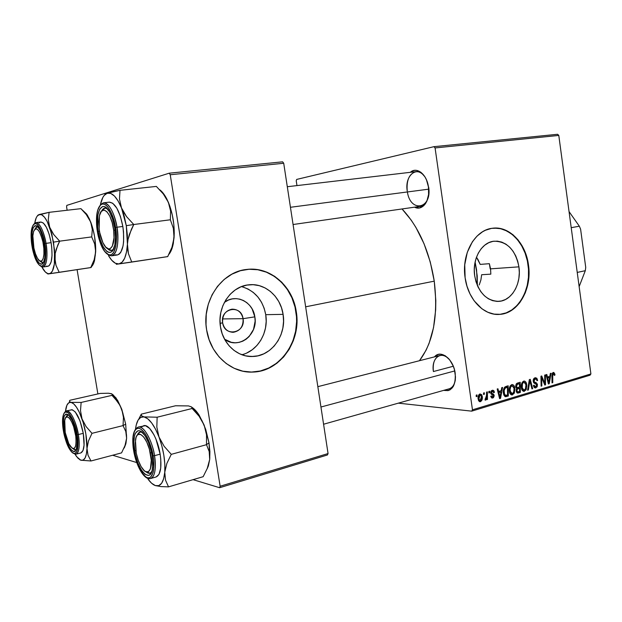 <?xml version="1.0" encoding="UTF-8"?>
<svg xmlns="http://www.w3.org/2000/svg" width="622" height="622" viewBox="0 0 622 622"><rect width="100%" height="100%" fill="white"/><g stroke="black" fill="none" stroke-linecap="round" stroke-linejoin="round"><path stroke-width="0.93" d="M222.629 322.756C224.55 337.598 245.908 333.089 243.062 318.682L254.841 316.855C258.441 334.745 238.304 350.093 224.573 339.208L231.345 342.325L235.202 342.784L239.058 342.395L242.759 341.175L246.18 339.177L249.181 336.479L253.512 329.442L255.137 321.115L254.841 316.855L243.062 318.682C243.459 326.34 240.263 330.873 233.475 332.272C227.722 332.164 224.107 328.991 222.629 322.756C222.233 315.16 225.366 310.635 232.022 309.165C237.899 309.196 241.577 312.376 243.062 318.682L222.598 318.93L243.062 318.682C241.352 304.034 219.861 308.053 222.629 322.756L220.095 323.456L222.629 322.756M241.841 354.727C257.819 350.987 268.774 332.226 265.742 314.678L283.096 314.359C286.703 334.644 271.977 355.955 253.185 356.476C237.954 357.596 222.995 344.401 220.491 326.97L220.001 319.809L220.787 312.672L222.8 305.868L225.973 299.656L230.156 294.292L235.178 289.976L240.831 286.874L246.887 285.094L253.115 284.682L259.257 285.653L265.096 287.939L270.422 291.446L275.025 296.033L278.757 301.522L281.478 307.703L283.096 314.359L283.562 321.24L282.854 328.097L281.004 334.683L278.057 340.763L274.131 346.104L269.349 350.497L263.891 353.786L257.951 355.823L251.747 356.515L245.527 355.823L239.524 353.755L233.981 350.38L229.121 345.824L225.148 340.25L222.233 333.882L220.491 326.97C216.884 306.926 231.05 286.26 248.683 284.829C264.941 282.715 280.654 296.546 283.096 314.359L265.742 314.678C262.818 299.89 254.74 290.536 241.499 286.61M247.875 371.948L252.579 372.042C279.861 371.591 301.118 340.872 295.948 311.77L296.29 311.762C301.46 340.879 280.203 371.614 252.905 372.065C231.4 373.379 210.213 354.657 206.613 329.831L209.147 339.806L213.385 348.989L219.154 356.997L226.19 363.512L234.206 368.302L242.852 371.186L251.786 372.096L260.649 371.015L269.116 368.022L276.876 363.264L283.648 356.942L289.199 349.3L293.351 340.638L295.963 331.269L296.951 321.535L296.826 316.629L295.349 306.973L292.27 297.806L287.698 289.448L281.774 282.209L274.714 276.362L266.745 272.141L258.161 269.723L249.267 269.225L240.411 270.71L231.936 274.154L224.177 279.441L217.475 286.392L212.102 294.75L208.3 304.174L206.247 314.289L206.022 324.676L206.613 329.831C201.442 301.211 221.541 271.798 246.46 269.481C270.088 266.123 292.814 286.151 296.29 311.762L295.948 311.77C292.519 286.633 270.562 266.791 247.331 269.38L247.331 269.38M518.927 266.846C521.547 283.546 511.883 300.667 499.007 301.359C486.326 301.001 478.217 292.472 474.679 275.764L474.283 269.754L474.78 263.806L476.157 258.161L478.341 253.045L481.249 248.652L484.763 245.161L488.729 242.697L493.005 241.344L497.406 241.149L501.767 242.106L505.935 244.166L509.737 247.245L513.049 251.218L515.739 255.93L517.722 261.209L518.927 266.846L519.308 272.654L518.857 278.407L517.582 283.904L515.529 288.935L512.769 293.312L509.402 296.865L505.546 299.47L501.348 301.001L496.962 301.398L492.554 300.636L488.293 298.723L484.359 295.738L480.899 291.78L478.054 286.999L475.954 281.587L474.679 275.764C472.036 259.102 481.568 242.3 493.884 241.212C507.093 241.282 515.444 249.826 518.927 266.846L490.571 268.844L518.927 266.846M490.828 274.147L490.571 268.844L490.828 274.147L481.653 274.73L480.892 279.97L481.653 274.73L490.828 274.147L490.571 268.844L489.358 263.689L490.571 268.844L490.828 274.147M479.212 284.977L480.892 279.97L479.212 284.977M498.136 314.444L499.342 314.382C517.955 313.527 531.818 288.903 528.086 265.003L528.482 264.98C532.222 288.888 518.351 313.519 499.738 314.382C484.009 315.96 467.907 299.4 465.116 277.746L466.966 286.143L470.014 293.934L474.127 300.799L481.894 308.776L487.827 312.252L494.086 314.118L500.415 314.32L506.58 312.874L509.519 311.552L515 307.789L519.782 302.673L525.271 292.915L527.627 285.389L529.027 273.229L528.482 264.98L525.512 253.107L522.185 245.954L517.916 239.719L512.839 234.626L504.131 229.58L497.895 228.157L491.59 228.367L485.448 230.249L482.524 231.796L477.097 236.049L472.425 241.709L467.27 252.369L464.743 264.754L465.116 277.746C461.314 253.9 474.928 229.922 492.391 228.251C509.185 225.662 525.8 243.109 528.482 264.98L528.086 265.003C525.419 243.373 509.13 226.027 492.492 228.235M407.387 191.957C410.473 213.183 432.204 209.023 428.675 187.059M428.457 187.035C430.626 200.222 422.532 211.566 414.586 207.173L419.376 207.958L423.644 205.804L425.432 203.728L426.894 201.085L428.589 194.484L428.457 187.035L426.498 179.913L424.927 176.842L420.907 172.271L416.281 170.335L413.964 170.451L410.295 172.325C416.693 166.276 426.886 174.277 428.457 187.035M455.195 373.247C455.887 385.912 452.07 391.619 443.727 390.352L448.042 390.632L450.149 389.776L453.5 386.106L455.281 380.299L455.475 376.862L454.433 369.608L453.236 366.078L449.737 359.928L445.243 355.753L440.485 354.175L438.23 354.439L434.506 356.865C440.531 349.074 453.492 359.011 455.195 373.247M433.41 371.544L453.306 366.249L433.41 371.544C432.531 362.859 434.677 357.518 439.847 355.504C443.074 354.789 446.277 356.149 449.457 359.578C441.34 349.922 431.03 358.031 433.41 371.544M455.25 380.493C454.278 385.065 452.217 387.848 449.061 388.851L323.58 424.235M427.843 198.41C426.179 203.099 423.621 205.758 420.169 206.372L293.071 224.519M305.643 306.809L434.249 281.16C429.312 250.728 418.575 226.665 402.037 208.961L411.251 220.18L415.9 227.411L424.041 243.746L430.261 261.948L434.249 281.16L305.643 306.809M471.694 411.15L590.053 375.198L590.9 373.931L472.463 409.812L435.081 147.943L558.789 135.425L590.9 373.931L558.789 135.425L557.607 134.282L433.923 146.675L557.607 134.282L558.789 135.425L435.081 147.943L433.923 146.675L296.678 179.424L433.923 146.675L435.081 147.943L472.463 409.812L590.9 373.931L590.053 375.198L471.694 411.15L472.463 409.812L471.694 411.15L398.329 403.157L471.694 411.15M296.966 185.589L296.235 180.792L296.966 185.589M488.838 391.448L488.861 392.933L489.662 392.692L489.623 391.222L488.838 391.448L488.861 392.933L489.662 392.692L489.623 391.222L488.838 391.448M483.543 392.995L483.558 394.488L484.367 394.247L484.328 392.77L483.543 392.995L483.558 394.488L484.367 394.247L484.328 392.77L483.543 392.995M511.727 384.621L509.947 386.371L509.247 389.761L509.97 393.462L511.898 394.978L514.075 393.508L514.923 389.302L513.904 385.578L512.855 384.66L511.727 384.621C509.698 385.928 508.913 388.144 509.356 391.269C509.589 393.423 510.468 394.659 511.984 394.978L514.425 392.77L514.806 388.136C514.542 386.029 513.663 384.839 512.178 384.544L511.727 384.621M501.744 387.669L501.223 390.639L498.595 391.417L497.965 388.781L497.188 389.007L499.598 398.632L500.539 398.352L502.576 387.428L501.744 387.669L501.223 390.639L498.595 391.417L497.965 388.781L497.188 389.007L499.598 398.632L500.539 398.352L502.576 387.428L501.744 387.669M517.341 383.105L516.229 383.992L515.646 386.176L516.073 387.895L516.866 388.478L516.244 389.691L516.353 391.837L517.768 393.096L520.365 392.389L520.217 382.266L517.341 383.105L515.692 386.767L516.866 388.478L516.206 391.16L517.512 393.081L518.53 392.941L520.365 392.389L520.217 382.266L517.341 383.105M529.338 379.599L527.588 390.219L528.381 389.978L529.874 380.882L531.95 388.905L532.689 388.688L530.271 379.327L529.338 379.599L527.588 390.219L528.381 389.978L529.874 380.882L531.95 388.905L532.689 388.688L530.271 379.327L529.338 379.599M554.894 374.172L553.805 372.438L552.88 372.632L552.134 373.674L552.033 382.872L552.748 382.654L552.74 374.273L553.642 373.597L554.264 375.393L554.948 374.833L553.222 372.485L551.916 375.634L552.033 382.872L552.748 382.654L552.639 375.672L553.323 373.604L554.264 375.393L554.948 375.058L554.894 374.172M544.67 375.113L544.833 383.517L541.715 375.976L540.961 376.193L541.109 386.153L541.84 385.935L541.684 377.5L544.779 385.049L545.541 384.824L545.393 374.903L544.67 375.113L544.833 383.517L541.715 375.976L540.961 376.193L541.109 386.153L541.84 385.935L541.684 377.5L544.779 385.049L545.541 384.824L545.393 374.903L544.67 375.113M550.33 373.457L549.848 376.302L547.414 377.025L546.824 374.483L546.108 374.693L548.363 383.976L549.234 383.712L551.092 373.231L550.33 373.457L549.848 376.302L547.414 377.025L546.824 374.483L546.108 374.693L548.363 383.976L549.234 383.712L551.092 373.231L550.33 373.457M535.021 377.803L533.863 378.573L533.171 380.695L533.8 382.864L536.708 384.754L536.537 386.153L535.612 386.76L534.516 386.316L534.127 385.142L533.412 385.461L533.987 387.164L535.464 387.941L537.19 386.767L537.424 384.412L536.568 382.997L534.236 381.768L533.956 380.26L535.511 378.876L536.483 379.303L536.926 380.765L537.641 380.431L536.809 378.192L535.021 377.803C533.707 378.277 533.101 379.443 533.217 381.286L536.763 384.995L535.41 386.783L534.127 385.142L533.412 385.461L535.355 387.949L535.876 387.864L537.478 384.715L536.366 382.857L534.236 381.768L533.933 380.983L535.542 378.876L536.545 379.397L536.926 380.765L537.641 380.431L535.62 377.702L535.021 377.803M523.685 381.123L521.936 382.849L521.267 386.713L521.967 389.87L523.864 391.378L525.994 389.932L526.818 385.772L525.823 382.079L524.789 381.169L523.685 381.123C521.695 382.413 520.925 384.606 521.36 387.7C521.594 389.838 522.457 391.067 523.949 391.386L526.336 389.201L526.71 384.606C526.453 382.522 525.59 381.333 524.121 381.045L523.685 381.123M494.428 392.233L493.922 390.834L492.974 390.251L491.567 390.632L490.836 391.611L491.046 393.936L493.417 395.81L492.632 397.077L491.504 395.934L490.742 396.292L491.8 397.963L493.433 397.66L494.202 395.849L493.775 394.402L491.613 393.12L491.652 391.712L492.888 391.246L493.689 392.723L494.428 392.233L493.573 392.163L494.428 392.233L492.741 390.235L492.22 390.321L490.68 392.964L491.263 394.169L493.254 395.25L492.741 397.054L491.504 395.934L490.742 396.292L492.305 398.057L492.834 397.971L494.171 395.421L491.45 392.653L492.313 391.238L493.689 392.723L494.428 392.233M506.028 386.417L504.613 387.249L503.68 389.007L503.633 394.457L505.118 396.603L508.337 396.012L508.19 385.788L504.885 387.001C503.493 388.672 502.996 390.764 503.392 393.275L505.562 396.712L508.337 396.012L508.19 385.788L506.028 386.417M479.959 393.913L478.691 395.024L478.046 397.59L478.575 400.716L479.997 401.742L481.731 400.545L482.353 397.886L481.793 394.776L479.959 393.913C478.349 394.97 477.735 396.719 478.131 399.168L480.417 401.68C482.081 400.599 482.695 398.795 482.26 396.268L479.959 393.913M486.575 392.109L486.474 397.225L485.969 398.64L485.199 398.788L485.051 400.016L485.479 400.14L486.661 398.103L486.676 399.674L487.477 399.433L487.368 391.876L486.575 392.109L486.591 395.141L485.051 400.016L485.619 400.125L486.661 398.103L486.676 399.674L487.477 399.433L487.368 391.876L486.575 392.109M476.211 395.141L476.227 396.642L477.043 396.401L477.004 394.908L476.211 395.141L476.227 396.642L477.043 396.401L477.004 394.908L476.211 395.141M478.03 259.631L480.2 264.397L476.475 257.22L478.03 259.631M489.358 263.689L480.2 264.397L489.358 263.689L490.206 268.914L489.358 263.689M219.628 487.718L327.413 454.977L328.058 453.555L220.141 486.241L170.234 174.743L283.718 163.259L328.058 453.555L283.718 163.259L282.621 161.829L169.215 173.188L282.621 161.829L283.718 163.259L170.234 174.743L169.215 173.188L66.811 205.377L169.215 173.188L170.234 174.743L220.141 486.241L328.058 453.555L327.413 454.977L219.628 487.718L220.141 486.241L219.628 487.718L193.077 479.655L219.628 487.718M112.636 455.242L136.754 462.566L112.636 455.242M97.879 393.936L77.089 269.653L97.879 393.936M67.145 210.252L66.593 206.924L67.145 210.252M66.811 205.377L66.593 206.924L66.811 205.377M419.477 360.706C433.417 342.007 438.339 315.494 434.249 281.16L435.812 300.473L435.664 309.873L433.534 327.615L429.102 343.305L426.101 350.163L419.477 360.706M296.678 179.424L296.235 180.792L296.678 179.424M407.239 191.047C406.36 180.139 409.253 173.678 415.908 171.664C419.422 171.384 422.548 173.313 425.285 177.457C417.712 164.581 404.378 175.202 407.239 191.047M500.018 314.328L506.184 312.874L511.945 309.857L517.092 305.394L521.454 299.68L524.867 292.931L527.231 285.405L528.451 277.373L528.498 269.116L527.378 260.945L525.116 253.146L521.788 245.993L517.52 239.758L512.45 234.673L506.751 230.941L500.64 228.709L494.342 228.103M251.459 372.065L260.323 370.984L268.79 367.999L276.541 363.24L283.313 356.919L288.865 349.292L293.009 340.631L295.621 331.269L296.608 321.535L296.484 316.637L295.007 306.988L291.928 297.821L287.356 289.471L281.439 282.233L274.38 276.393L266.41 272.172L257.835 269.754L248.948 269.256M246.856 352.954L252.213 349.766L256.909 345.498L260.773 340.312L263.666 334.418L265.493 328.019L266.193 321.364L265.742 314.678L264.148 308.224L261.481 302.214L257.819 296.888L253.302 292.441L248.085 289.036L242.355 286.82M224.41 302.37L228.453 300.037L232.208 298.91L236.072 298.622L239.898 299.182L243.552 300.566L246.88 302.704L249.772 305.526L252.112 308.909L254.841 316.855C253.014 301.81 235.722 293.289 224.41 302.37M544.654 384.761L545.541 384.824L544.654 384.761M540.977 377.453L541.684 377.5L540.977 377.453M541.016 380.05L541.77 380.096L541.016 380.05M541.109 385.881L541.84 385.935L541.109 385.881M543.037 381.014L543.916 381.068L543.037 381.014M544.094 383.463L544.833 383.517L544.094 383.463M548.285 383.65L549.234 383.712L548.285 383.65M546.66 376.979L547.414 377.025L546.66 376.979M549.607 377.538L548.752 382.771L548.06 382.724L548.752 382.771L548.246 380.439L547.492 380.392L548.246 380.439L547.663 378.114L546.925 378.067L549.607 377.538L546.754 377.367L549.607 377.538L548.752 382.771L547.663 378.114L549.607 377.538M554.249 375.019L554.948 375.058L554.249 375.019M552.181 373.542L553.323 373.604L552.181 373.542M551.916 375.626L552.639 375.672L551.916 375.626M552.033 382.608L552.748 382.654L552.033 382.608M536.879 380.384L537.641 380.431L536.879 380.384M533.668 378.852L535.13 378.946L533.668 378.852M533.178 380.936L533.933 380.983L533.178 380.936M533.295 381.706L534.236 381.768L533.295 381.706M533.474 382.281L535.394 382.413L533.474 382.281M533.668 382.67L536.366 382.857L533.668 382.67M536.685 384.66L537.478 384.715L536.685 384.66M534.617 387.77L535.876 387.864L534.617 387.77M533.699 385.337L534.158 385.368L533.699 385.337M531.88 388.626L532.689 388.688L531.88 388.626M529.135 380.835L529.874 380.882L529.135 380.835M528.778 382.973L529.555 383.028L528.778 382.973M527.643 389.924L528.381 389.978L527.643 389.924M525.932 384.551L526.71 384.606L525.932 384.551M525.411 389.131L526.336 389.201L525.411 389.131L523.965 390.212L522.122 387.584L521.337 387.529L522.122 387.584C521.741 385.166 522.301 383.401 523.794 382.273L522.332 382.172L524.105 382.227L525.971 384.777L525.652 388.626L523.895 390.212L522.814 389.543L522.216 388.128L522.48 383.735L523.382 382.476L524.416 382.266L525.528 383.276L525.971 384.777L525.403 389.147M523.188 391.207L524.432 391.3L523.188 391.207M516.33 387.584L516.33 388.035L516.33 387.584M516.439 392.078L520.365 392.389L516.439 392.078M516.944 392.816L518.53 392.941L516.944 392.816M519.549 388.276L519.595 391.432L517.729 391.93L516.952 390.896L516.174 390.834L516.952 390.896L517.17 389.403L516.338 389.341L518.336 388.633L516.828 388.525L519.549 388.276L516.167 388.019L519.549 388.276L519.595 391.432L517.543 391.907L516.921 390.507L517.418 389.108L519.549 388.276M519.479 383.673L519.533 387.094L517.372 387.661L515.661 386.511L516.447 386.573L517.348 384.349L516.073 384.256L518.079 384.085L516.252 383.953L519.479 383.673L516.672 383.479L519.479 383.673L519.533 387.094L517.1 387.63L516.416 386.184L517.154 384.482L519.479 383.673M493.604 392.295L494.443 392.365L493.604 392.295M491.077 391.137L492.313 391.238L491.077 391.137M490.649 392.591L491.45 392.653L490.649 392.591M490.711 393.158L491.699 393.236L490.711 393.158M490.836 393.563L492.546 393.703L490.836 393.563M493.3 395.351L494.171 395.421L493.3 395.351M491.59 397.862L492.834 397.971L491.59 397.862M499.505 398.259L500.539 398.352L499.505 398.259M497.771 391.347L498.595 391.417L497.771 391.347M500.959 391.922L500.026 397.38L499.272 397.31L500.026 397.38L499.482 394.962L498.665 394.892L499.482 394.962L498.867 392.544L498.059 392.474L500.959 391.922L497.857 391.666L500.959 391.922L500.026 397.38L498.867 392.544L500.959 391.922M504.38 395.405L508.337 396.012L504.38 395.405M504.776 396.408L506.518 396.556L504.776 396.408M507.443 387.203L507.552 395.04L503.968 395.367L505.461 395.499L504.162 393.112L503.361 393.042L504.162 393.112C503.719 390.219 504.481 388.346 506.463 387.49L504.528 387.343L507.443 387.203L504.87 387.008L507.443 387.203L507.552 395.04L506.448 395.374L505.321 395.452L504.551 394.597L504.154 390.538L505.126 388.198L507.443 387.203M514.013 388.074L514.806 388.136L514.013 388.074M513.484 392.692L514.425 392.77L513.484 392.692M511.183 394.783L512.481 394.892L511.183 394.783M514.052 388.307L513.725 392.194L512.341 393.742L510.126 391.152L509.332 391.09L510.126 391.152C509.745 388.711 510.312 386.923 511.836 385.78L510.359 385.679L512.155 385.733L514.052 388.307L514.005 391.261L512.567 393.656L510.833 393.127L510.048 389.566L510.841 386.604L512.637 385.827L514.052 388.307M481.412 396.198L482.26 396.268L481.412 396.198M479.36 401.579L480.417 401.68L479.36 401.579M481.482 396.618L480.122 400.786L478.924 398.935L478.093 398.857L478.924 398.935L480.083 394.83L478.893 394.721L480.293 394.791L481.482 396.618L481.304 399.565L479.904 400.755L478.924 398.935L479.235 395.755L480.627 394.869L481.482 396.618M483.558 394.177L484.367 394.247L483.558 394.177M486.676 399.363L487.477 399.433L486.676 399.363M486.264 398.072L486.661 398.103L486.264 398.072M485.207 400.086L485.619 400.125L485.207 400.086M488.853 392.63L489.662 392.692L488.853 392.63M476.227 396.331L477.043 396.401L476.227 396.331M476.561 269.87L477.369 285.498L477.198 275.74L475.107 262.049L476.561 269.87M123.692 212.382L121.492 207.919L126.289 225.677L133.777 224.511L126.561 216.627L121.492 207.919L119.471 198.978L120.007 190.324L156.355 186.413L163.353 193.978L168.391 202.375L170.599 211.122L170.366 219.784L133.777 224.511L126.561 216.627L123.692 212.382M107.388 248.489C109.635 250.853 111.657 251.101 113.445 249.251L111.377 250.456L107.388 248.489C109.635 250.853 111.657 251.101 113.445 249.251L111.377 250.456L107.388 248.489M98.253 231.376L99.489 231.182L98.253 231.376L97.677 226.952L97.926 214.839L99.699 209.202L102.498 206.582L104.169 206.574L105.927 207.453L109.456 211.752L112.528 218.851L114.642 227.644C115.676 234.222 115.731 239.968 114.813 244.897C112.17 260.05 101.044 250.355 98.253 231.376C94.63 211.838 102.544 198.029 109.907 212.568C112.053 216.674 113.632 221.696 114.642 227.644L115.467 236.725L114.868 244.633L112.955 250.145L111.61 251.723L110.063 252.446L108.391 252.283L106.65 251.257L103.221 246.825L100.282 239.851L98.253 231.376M115.428 254.779L117.387 254.973L119.191 254.165L120.777 252.353L123.032 246.024L123.607 241.74L123.506 231.757L122.837 226.455L116.99 227.217C116.042 219.325 110.452 202.422 103.532 202.811C109.379 203.542 113.865 211.674 116.99 227.217L122.837 226.455C119.719 210.975 115.21 202.873 109.316 202.15L103.532 202.811C97.172 205.61 95.119 215.196 97.374 231.578L97.413 231.571C95.881 224.145 95.664 206.815 102.094 204.109C108.827 202.858 114.611 219.457 115.56 227.442L116.99 227.217C119.043 243.84 117.247 253.372 111.602 255.821C118.662 254.398 118.724 235.186 116.99 227.217L115.56 227.442L114.549 222.412L111.602 213.416L107.87 206.978L105.888 205.05L103.936 204.086L102.094 204.109L100.422 205.105L97.856 209.785L97.04 213.276L96.496 221.883L97.413 231.571L99.644 240.939L101.168 245.084L104.753 251.521L108.617 254.717L110.475 254.903L112.185 254.118L113.678 252.377L115.801 246.281L116.47 237.511L115.56 227.442C117.208 235.272 117.099 253.123 110.475 254.903C103.672 255.222 98.362 239.128 97.413 231.571L97.413 231.594M161.09 190.892L166.727 198.799L169.899 206.317L172.317 215.025L173.802 224.27L174.246 233.382L173.344 242.471L171.96 247.268L167.676 256.622L131.755 262.064L128.435 253.683L127.58 249.103L127.432 244.221L128.07 239.283L129.423 234.3L133.777 224.511L170.366 219.784L173.359 228.328L174.059 237.674L172.916 245.348L169.472 253.628M116.314 264.28L167.73 256.598L171.96 247.268L174.059 237.674C174.766 225.374 172.877 213.61 168.391 202.375L170.599 211.122L170.366 219.784L173.359 228.328L174.051 232.892L174.059 237.674L173.219 243.008M167.069 199.615L168.391 202.375L163.353 193.978L156.355 186.413L120.007 190.324L109.526 192.587L104.955 194.235L107.225 193.224L110.739 193.411L114.456 196.047L118.133 200.984L121.492 207.919L124.276 216.355L126.289 225.677L127.362 235.202L127.432 244.221L126.507 252.081L124.664 258.223L122.044 262.259L118.864 263.946L115.334 263.23L111.703 260.206L108.5 255.626C111.944 261.497 115.397 264.264 118.864 263.946L131.755 262.064L128.435 253.683L127.432 244.221C126.577 256.272 123.724 262.849 118.864 263.946L116.485 264.264M100.437 204.49L102.871 197.399L104.169 195.448L107.225 193.224C112.115 192.136 116.874 197.034 121.492 207.919L119.471 198.978L120.007 190.324L107.225 193.224C104.208 194.305 101.992 197.827 100.593 203.798L100.437 204.49M97.382 231.594C100.297 246.934 105.032 255.012 111.602 255.821L117.325 254.981C123.032 252.54 124.866 243.031 122.837 226.455L120.388 216.324L116.819 208.16L112.706 203.238L109.278 202.158M101.666 210.998L104.931 208.067L107.279 208.704C105.001 207.367 103.128 208.137 101.666 210.998L104.931 208.067L107.279 208.704C105.001 207.367 103.128 208.137 101.666 210.998M131.374 229.355L133.777 224.511L126.289 225.677L127.432 244.221L128.07 239.283L131.374 229.355M168.85 254.414C170.996 251.887 172.527 247.968 173.46 242.666M167.178 199.709C164.861 195.02 162.358 191.685 159.675 189.718M113.67 230.28L115.008 230.194L113.67 230.28L114.005 237.775L112.325 246.226L110.024 248.769L108.64 248.94L105.701 247.082L102.871 242.611L99.738 232.581L99.147 228.834L99.419 215.958C101.759 203.192 111.843 212.88 113.67 230.28C115.801 246.172 109.27 254.81 103.75 244.314C101.487 240.185 99.955 235.023 99.147 228.834L98.781 221.549L99.551 215.414L101.347 211.356L103.921 210.034L106.891 211.69L109.799 216.122L112.185 222.66L113.67 230.28M290.443 207.282L428.69 189.166L290.443 207.282M38.097 227.193C36.838 226.672 35.804 227.287 35.003 229.02L37.056 227.022L38.097 227.193C36.838 226.672 35.804 227.287 35.003 229.02L37.056 227.022L38.097 227.193M42.918 241.95L43.835 241.717L42.918 241.95L41.277 235.979L39.194 231.423L37.001 228.982L35.026 229.005L33.58 231.446L32.857 235.909L33.883 247.984C32.601 241.375 32.468 235.979 33.471 231.796C36.348 225.903 39.497 229.293 42.918 241.95C45.865 255.339 42.382 266.41 37.849 258.9C36.2 256.318 34.879 252.68 33.883 247.984L35.47 253.815L37.491 258.34L39.66 260.882L41.651 261.03L43.151 258.729L43.929 254.289L43.851 248.388L42.918 241.95M43.703 262.08L42.77 262.515L40.181 261.147C41.487 262.593 42.661 262.904 43.703 262.08L42.77 262.515L40.181 261.147C41.487 262.593 42.661 262.904 43.703 262.08M51.424 231.003L49.69 227.24L53.523 242.121L59.681 241.165L53.741 234.564L49.69 227.24L48.291 219.683L49.099 212.335L80.93 208.658L86.722 215.033L89.008 218.477L90.758 222.132L92.297 229.549L91.714 236.904L59.681 241.165L53.741 234.564L51.424 231.003M32.671 246.296L33.541 246.164L32.671 246.296L32.15 242.58L32.025 232.48L33.153 227.846L35.073 225.77L37.53 226.618L40.127 230.311L42.475 236.306L44.193 243.676C45.289 250.526 45.32 256.085 44.302 260.338C42.094 269.73 34.933 260.773 32.671 246.296C29.934 231.462 33.969 219.955 39.225 228.717C41.402 232.286 43.058 237.27 44.193 243.676L45.002 251.241L44.784 257.803L43.579 262.344L41.588 264.195L39.139 263.122L36.589 259.343L34.327 253.442L32.671 246.296M46.588 266.076L47.98 266.278L49.239 265.641L51.159 261.909L52.038 255.393L51.719 247.089L51.113 242.666L44.838 243.529C46.191 250.075 46.58 264.91 41.938 266.263C37.133 266.387 32.935 252.789 32.072 246.436L33.899 254.336L36.403 260.867L39.225 265.058L41.938 266.263L44.146 264.226L44.939 262.049L45.733 251.926L43.999 239.33L40.329 228.709L37.437 224.62L36.029 223.749L34.723 223.695L32.593 226.011L31.131 234.541L32.072 246.436C30.789 240.178 30.214 225.7 34.723 223.695C39.474 222.917 43.96 236.881 44.838 243.529L46.012 243.342C45.149 236.741 40.718 222.381 35.804 222.629C39.987 223.337 43.392 230.241 46.012 243.342L51.113 242.666C48.493 229.596 45.072 222.715 40.842 222.023L35.804 222.629C31.24 224.915 29.996 232.853 32.049 246.436M37.981 225.156L37.522 226.61M82.392 210.057L86.715 214.147L89.482 219.1L92.966 229.044L94.591 236.648L95.687 248.162L95.22 255.735L94.171 259.747L90.734 267.592L59.214 272.35L56.011 265.4L55.094 261.598L55.187 253.449L56.198 249.313L59.681 241.165L91.714 236.904L94.684 243.964L95.671 251.739L94.466 260.82L91.761 266.395M47.972 273.96L91.123 267.514L94.171 259.747L95.671 251.739C95.858 241.492 94.217 231.625 90.758 222.132L92.297 229.549L91.714 236.904L94.684 243.964L95.477 247.75L95.671 251.739L94.528 260.579L93.113 262.608M86.015 214.123L90.758 222.132L87.445 215.266L80.93 208.658L49.099 212.335L37.864 215.189L39.225 214.512L41.721 214.808L44.426 217.132L47.148 221.37L51.867 234.323L54.518 250.06L54.355 264.062L52.404 271.036L50.405 273.385L48.018 273.727L45.406 272.071L41.853 266.97L43.353 269.528C45.422 272.584 47.381 274.014 49.255 273.804L59.214 272.35L56.011 265.4L54.806 257.547C54.518 267.553 52.668 272.972 49.255 273.804L47.824 273.999M34.762 222.964L36.216 217.817L37.095 216.238L39.225 214.512C42.669 213.805 46.16 218.05 49.69 227.24L48.291 219.683L49.099 212.335L39.225 214.512C37.592 215.072 36.317 216.93 35.4 220.102L34.762 222.964M32.056 246.444C34.459 259.343 38.09 266.2 42.941 267.017C47.894 265.952 47.435 250.005 46.012 243.342C47.886 257.189 46.868 265.081 42.941 267.017L47.948 266.286C51.914 264.35 52.971 256.474 51.113 242.666L49.13 234.175L46.401 227.279L43.361 223.041L40.819 222.023M40.508 222.093L39.279 222.894M57.737 245.2L59.681 241.165L53.523 242.121L54.806 257.547L55.187 253.449L57.737 245.2M91.022 267.04C92.515 265.936 93.689 263.782 94.528 260.579M87.445 215.266L82.353 210.042M151.558 452.645L150.291 452.902C153.712 468.195 148.363 477.712 142.181 468.257C139.577 464.409 137.61 459.401 136.265 453.236L138.278 460.366L141.031 466.446L144.141 470.543L145.68 471.647L148.44 471.694L150.423 468.887L151.278 460.28L149.366 449.146L146.839 442.258L143.768 437.079L140.642 434.405L137.928 434.584L136.863 435.742L136.047 437.554L135.246 442.817L136.265 453.236L135.456 440.267C136.692 427.734 147.017 436.076 150.291 452.902L151.558 452.645M145.968 471.779C148.285 473.777 150.213 473.793 151.745 471.826L149.933 473.202L145.968 471.779C148.285 473.777 150.213 473.793 151.745 471.826L149.933 473.202L145.968 471.779M454.76 370.93L320.952 407.021L454.76 370.93M137.19 435.291L140.012 432.065L142.22 432.352C139.989 431.404 138.317 432.383 137.19 435.291L140.012 432.065L142.22 432.352C139.989 431.404 138.317 432.383 137.19 435.291M186.693 405.902L175.521 405.769L141.318 414.135L175.521 405.769L188.536 405.917L191.529 406.951L192.167 408.491L199.11 416.242L204.179 425.176L206.52 434.832L206.504 444.691L209.202 451.556L209.816 458.126L209.008 442.802L206.504 444.691L209.202 451.556L209.692 459.464L207.468 468.008L203.161 476.693L168.539 486.863L165.53 480.176L164.768 472.215L166.883 463.406L171.268 454.348L164.107 446.262L158.999 436.986L156.83 427.089L157.141 417.214L144.024 416.903L141.435 415.753L141.318 414.135L139.064 418.474M134.554 450.67C131.522 434.039 137.703 424.321 144.926 435.579C148.285 440.804 150.679 447.467 152.11 455.561L152.841 464.035L152.079 470.761L149.956 474.703L148.495 475.433L145.043 474.322L141.365 470.022L137.991 463.234L135.417 454.977L133.808 442.475L134.469 435.812L135.308 433.386L137.859 430.805L139.483 430.774L141.264 431.598L145.012 435.711L148.51 442.553L151.208 451.082L152.11 455.561L152.654 467.596C151.162 484.647 137.509 471.165 134.554 450.67L135.775 450.538L134.554 450.67M134.22 450.056C135.184 456.828 139.414 471.624 146.294 477.284M156.13 476.957L158.975 474.384L160.725 468.133L160.779 459.192L160.149 454.153C161.914 467.192 160.585 474.796 156.153 476.95L150.61 478.536C156.192 476.584 155.865 462.791 154.52 455.685L153.098 455.833C154.722 463.615 154.326 479.422 147.227 477.696C139.958 474.578 134.546 457.621 133.644 450.421L137.446 464.315L141.171 471.826L145.245 476.6L147.227 477.696L149.07 477.851L150.695 477.051L153.051 472.697L153.681 469.299L153.712 460.692L153.098 455.833L150.742 445.99L147.227 437.289L145.206 433.814L141.062 429.273L139.087 428.364L137.291 428.41L135.736 429.405L134.469 431.287L132.991 437.375L133.644 450.421C132.128 443.058 132.175 427.539 139.087 428.364C146.302 430.634 152.203 448.268 153.098 455.833L154.52 455.685C156.301 468.77 154.995 476.382 150.61 478.536C144.211 480.573 136.024 465.637 133.606 450.406M143.76 425.689C149.148 423.792 157.731 438.401 160.149 454.153L154.52 455.685L160.149 454.153L155.974 439.171L154.015 434.902L149.715 428.504L145.47 425.681L138.216 427.089C143.542 425.199 152.087 439.878 154.52 455.685C153.836 447.428 145.812 425.534 138.216 427.089C133.201 429.577 131.662 437.32 133.59 450.312M192.089 407.674L192.167 408.491L157.141 417.214L192.167 408.491L199.11 416.242L201.94 420.542L205.719 429.382L209.008 442.802L209.909 451.58L209.692 459.464L208.378 465.886L207.173 468.739L209.692 459.464L207.468 468.008L203.161 476.693L168.539 486.863L165.53 480.176L164.768 472.215L163.656 478.753L161.596 483.325L158.75 485.634L155.321 485.58L160.896 486.583L168.539 486.863L160.896 486.583L155.321 485.58L151.574 483.208L147.982 479.072C150.485 482.555 152.926 484.725 155.321 485.58L153.618 484.771L155.321 485.58C160.523 486.979 163.672 482.524 164.768 472.215L166.883 463.406L171.268 454.348L206.504 444.691L171.268 454.348L164.107 446.262L158.999 436.986L161.837 445.865L163.835 455.148L164.83 464.152L164.768 472.215C165.421 461.197 163.5 449.449 158.999 436.986L156.83 427.089L157.141 417.214L144.024 416.903L147.764 418.793L151.69 422.96L155.531 429.164L158.999 436.986C154.248 425.028 149.257 418.334 144.024 416.903L141.435 415.753L141.318 414.135M191.529 406.951L190.48 406.508M192.501 407.674L198.659 414.415L204.179 425.176L206.52 434.832L206.504 444.691L209.008 442.802L204.179 425.176L199.157 415.177C196.739 411.414 194.289 408.763 191.809 407.216M135.542 428.947L136.249 424.919L138.084 420.122L140.727 417.37L144.024 416.903C139.693 416.343 136.91 420.021 135.674 427.936L135.542 428.947M143.581 425.743L141.933 426.778M135.837 427.664L135.619 428.853M76.724 436.084L75.775 436.108C76.646 447.366 74.912 450.888 70.589 446.674C67.79 442.623 65.831 436.885 64.719 429.46L64.486 421.428L65.419 418.015L67.083 416.81L69.236 418.031L71.553 421.522L73.676 426.77L75.775 436.108L76.133 441.877L75.573 446.207L74.197 448.446L72.222 448.275L68.817 443.743L65.217 432.523L64.711 420.075C66.235 410.979 74.15 422.151 75.775 436.108L76.724 436.084M72.968 448.618C74.298 449.9 75.441 450.095 76.397 449.193L75.542 449.706L72.968 448.618C74.298 449.9 75.441 450.095 76.397 449.193L75.542 449.706L72.968 448.618M66.025 417.238L67.876 415.068L68.848 415.123C67.627 414.765 66.678 415.473 66.025 417.238L67.876 415.068L68.848 415.123C67.627 414.765 66.678 415.473 66.025 417.238M111.657 393.866L108.407 393.228L100.142 393.423L108.407 393.228L111.517 393.726L112.162 394.177L111.999 395.367L117.752 401.874L120.046 405.474L122.938 413.335L123.467 417.416L123.039 425.603L125.792 431.489L126.608 438.246L125.683 424.142L123.039 425.603L125.792 431.489L126.491 434.739L126.608 438.246L125.022 445.515L121.57 452.878L90.999 460.98L88.021 455.218L86.994 448.423L88.487 440.967L91.986 433.332L86.093 426.591L82.011 418.87L80.495 410.644L81.14 402.442L71.001 402.348L69.882 401.991L69.462 400.918L69.936 400.265L100.142 393.423L69.936 400.265L69.462 400.918M64.066 431.038C62.363 416.134 64.33 411.266 69.975 416.437C72.867 420.62 75.037 426.638 76.475 434.498L77.221 441.636L76.312 449.418L75.511 450.81L73.349 451.463L70.729 449.278L69.376 447.218L65.722 438.23L63.568 427.469L63.607 418.412L64.128 416.32L65.854 414.05L68.257 414.61L72.339 420.558L74.757 427.073L76.475 434.498C77.346 439.793 77.47 444.124 76.856 447.49C75.091 458.025 66.453 446.542 64.066 431.038L64.937 430.937L64.066 431.038M80.907 452.909L83.021 450.522L84.071 445.142L83.278 433.332C84.911 444.707 84.094 451.238 80.844 452.925L75.977 454.184C80.09 452.808 79.515 440.633 78.341 434.553L77.167 434.685C78.512 441.192 78.691 454.596 73.691 453.477C68.529 451.175 64.245 436.955 63.421 430.859L65.256 438.813L69.291 448.765L72.276 452.637L74.974 453.524L76.98 451.23L77.61 448.96L77.727 438.774L75.262 426.451L72.572 419.228L69.547 414.135L68.047 412.65L65.388 412.044L64.323 412.93L63.483 414.571L62.612 419.796L63.421 430.859C62.153 424.647 61.78 411.461 66.647 411.951C71.755 413.646 76.335 428.333 77.167 434.685L78.341 434.553C79.981 445.958 79.196 452.505 75.977 454.184C70.48 453.329 66.282 445.554 63.405 430.852M71.273 409.743C76.117 410.497 80.121 418.357 83.278 433.332L78.341 434.553L83.278 433.332L79.966 420.814L75.301 412.005L72.253 409.743L66.391 410.87C71.196 411.64 75.176 419.539 78.341 434.553C77.618 427.711 71.717 409.968 66.391 410.87C62.597 412.899 61.601 419.539 63.39 430.797L63.405 430.782M111.416 393.687L112.162 394.177L111.999 395.367L81.14 402.442L111.999 395.367L115.039 398.523L120.046 405.474L121.819 409.354L125.683 424.142L126.608 438.246L125.869 443.75L124.377 447.684M123.039 425.603L91.986 433.332L123.039 425.603L125.683 424.142L121.819 409.354L123.467 417.416L123.039 425.603M69.407 401.501L71.001 402.348C74.71 403.421 78.38 408.934 82.011 418.87C85.478 429.227 87.134 439.078 86.994 448.423L88.487 440.967L91.986 433.332L86.093 426.591L82.011 418.87L80.495 410.644L81.14 402.442L71.001 402.348C68.614 401.983 66.927 403.95 65.955 408.257L65.481 411.266L66.904 405.249L68.692 402.838L71.001 402.348L73.676 403.841L76.529 407.254L79.375 412.378L83.177 422.486L85.867 434.032L86.994 448.423L86.404 454.013L85.097 457.986L83.177 460.086L80.79 460.202L90.999 460.98L121.57 452.878L125.022 445.515L126.608 438.246L125.784 443.128M113.118 394.815L117.644 400.381L121.819 409.354L116.081 398.01L112.108 394.107M80.79 460.202L78.1 458.367L74.998 454.254L76.693 456.75L80.79 460.202L90.999 460.98L88.021 455.218L86.994 448.423C86.52 457.209 84.452 461.135 80.79 460.202L79.771 459.72M123.794 448.532L126.118 442.553M571.206 227.675L579.346 226.221L580.606 229.176L585.73 267.421L585.31 270.687L577.232 272.428L585.31 270.687L579.144 286.61L585.31 270.687L585.73 267.421L580.606 229.176L579.346 226.221L569.044 211.589L579.346 226.221L571.206 227.675M231.936 332.249L233.475 332.272M247.229 356.149L253.185 356.476M499.007 301.359L497.289 301.406M499.342 314.382L499.738 314.382M553.494 373.581L552.188 373.511M535.542 378.876L533.73 378.759M535.208 386.767L533.707 386.659M523.771 390.196L522.068 390.064M524.105 382.227L522.379 382.11M517.59 391.922L516.346 391.821M517.154 387.646L515.895 387.553M492.601 391.199L491.123 391.075M492.313 397.085L490.913 396.96M511.789 393.78L510.063 393.633M512.155 385.733L510.405 385.601M479.959 400.77L478.536 400.63M480.293 394.791L478.924 394.675M287.302 186.724L415.908 171.664M439.847 355.504L317.842 386.659M199.157 415.177L197.368 414.034M116.081 398.01L112.022 395.335"/></g></svg>
